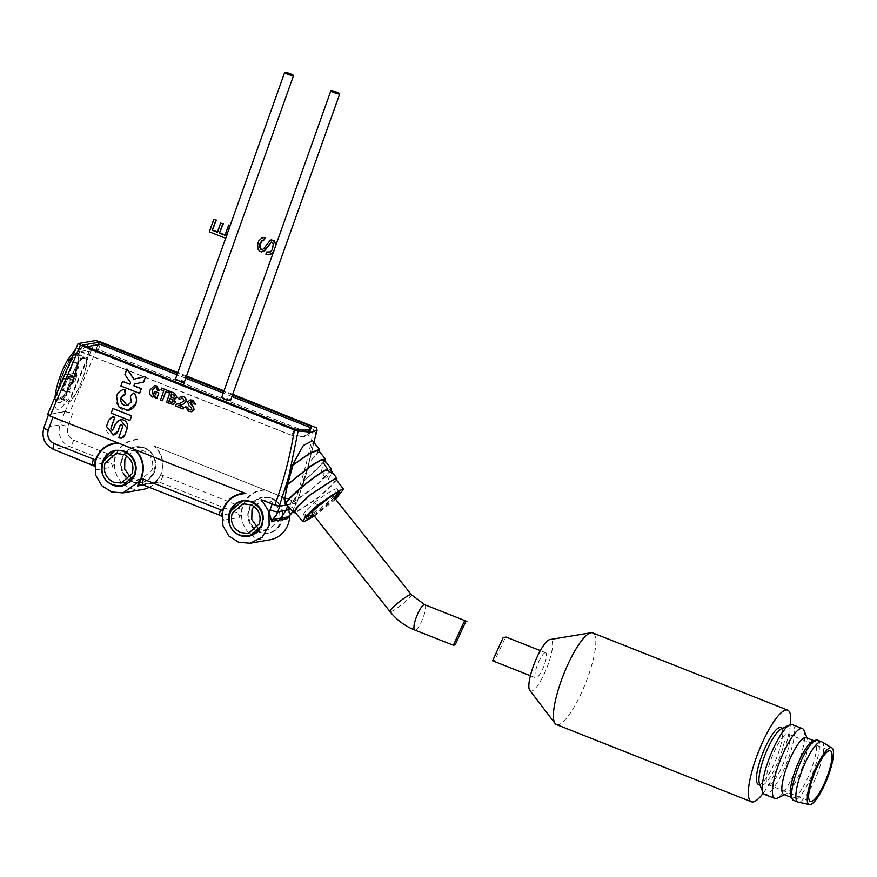 <?xml version="1.0" encoding="UTF-8"?>
<svg xmlns="http://www.w3.org/2000/svg" width="877" height="877" viewBox="0 0 877 877"><rect width="100%" height="100%" fill="white"/><g stroke="black" fill="none" stroke-linecap="round" stroke-linejoin="round"><path stroke-width="0.66" stroke-dasharray="4.38 3.29" d="M160.677 474.775L161.478 473.92C164.624 463.56 162.563 454.418 155.295 446.492L154.133 446.009A25.038 24.052 80.1 0 1 161.072 473.744A25.038 24.052 80.1 0 1 160.677 474.775L159.252 477.713A25.038 24.052 80.1 0 1 149.243 487.305M154.133 446.009L293.729 501.403A6.567 0.921 19.6 0 0 291.756 500.559L155.295 446.492M47.566 414.558L65.183 411.445L70.324 412.903L64.799 411.675L48.783 414.459L48.312 415.216M232.734 394.31L224.008 390.857M186.549 376.014L177.812 372.561M294.42 501.677L296.777 503.201L288.073 504.713L295.911 503.223L294.42 501.677C303.299 477.307 309.789 452.236 313.911 426.474M232.46 395.088L223.723 391.624M186.275 376.781L177.538 373.328M319.195 451.282L309.153 462.486L306.303 473.821L313.549 443.937L307.937 468.175L296.777 503.201L303.299 481.857L325.049 460.853M306.303 473.821L302.017 487.809M313.549 443.937L316.444 427.812M137.163 439.311C126.266 440.342 118.899 446.152 115.03 456.742L112.651 467.024L115.523 456.884A25.038 24.052 80.1 0 1 138.402 439.783M154.297 482.602L159.471 477.318L153.486 483.205L156.314 481.725A5.635 5.415 -99.9 0 0 153.486 483.205L159.252 477.713M142.765 489.454A25.038 24.052 80.1 0 1 114.766 460.085L113.867 459.603M132.438 481.736A18.165 17.452 -99.9 0 0 141.592 482.69A18.165 17.452 -99.9 0 0 155.876 466.608A18.165 17.452 -99.9 0 0 144.508 447.84A18.165 17.452 -99.9 0 0 135.354 446.886A18.165 17.452 -99.9 0 0 121.07 462.968A18.165 17.452 -99.9 0 0 132.438 481.736M144.212 447.895A18.165 17.452 80.1 0 1 155.58 466.652A18.165 17.452 80.1 0 1 141.296 482.734A18.165 17.452 80.1 0 1 132.142 481.78A18.165 17.452 80.1 0 1 120.774 463.023A18.165 17.452 80.1 0 1 135.058 446.941A18.165 17.452 80.1 0 1 144.212 447.895M264.284 489.673C253.387 490.703 246.009 496.503 242.151 507.103L239.772 517.386L242.644 507.246A25.038 24.052 80.1 0 1 265.523 490.144M281.243 496.371A25.038 24.052 80.1 0 1 289.662 515.884M269.886 539.815A25.038 24.052 80.1 0 1 241.877 510.447L240.989 509.965M271.618 498.202A18.165 17.452 -99.9 0 0 262.475 497.248A18.165 17.452 -99.9 0 0 248.18 513.33A18.165 17.452 -99.9 0 0 259.559 532.087A18.165 17.452 -99.9 0 0 268.702 533.052A18.165 17.452 -99.9 0 0 282.997 516.97A18.165 17.452 -99.9 0 0 271.618 498.202M271.322 498.257A18.165 17.452 80.1 0 1 282.701 517.013A18.165 17.452 80.1 0 1 268.406 533.095A18.165 17.452 80.1 0 1 259.263 532.142A18.165 17.452 80.1 0 1 247.884 513.385A18.165 17.452 80.1 0 1 262.179 497.303A18.165 17.452 80.1 0 1 271.322 498.257M291.756 500.559L288.686 508.539A25.038 24.052 -99.9 0 0 281.21 496.382M292.71 511.576L295.911 503.223L294.069 508.923A6.567 0.921 19.6 0 0 289.673 506.402M88.029 356.435L71.563 394.88C58.803 413.199 53.497 414.119 55.624 397.654L72.089 359.208C84.883 340.813 90.188 339.892 88.029 356.435C86.286 358.276 83.786 358.803 80.509 357.991L78.941 348.103L75.499 349.32M98.016 344.727L96.338 348.651L79.895 351.513L82.635 345.11M310.03 428.458L308.518 432.712L96.338 348.651M294.409 429.006L292.063 435.573A73.701 10.381 19.6 0 0 308.978 434.795A73.701 10.381 19.6 0 0 308.518 432.712M79.895 351.513L292.063 435.573M185.442 406.753L188.763 411.335L191.635 411.752M190.21 399.901L187.788 402.006L189.322 406.128L191.186 407.377L192.03 409.208L190.967 409.987M190.857 401.71L192.238 401.907L193.762 403.88L195.659 404.122M181.802 398.103L182.964 398.235L184.082 400.877L180.377 403.223L176.398 404.198L175.751 406.007L183.315 409M181.265 396.294L178.426 398.498L180.158 399.693M165.764 391.668L168.691 392.753M161.719 388.105L161.138 389.761L163.9 390.857L160.634 400.022L162.519 400.767M170.445 391.559L166.597 402.379L173.24 404.538M174.161 399.013L175.093 398.991M155.832 396.601L156.018 398.191L156.851 398.52M154.374 385.683L150.351 389.772C149.145 392.962 149.89 395.363 152.587 396.996L154.374 397.248M154.977 387.524L156.259 387.656L157.728 390.473L159.439 390.802M154.878 391.394L154.286 393.049L156.358 393.861L154.484 395.571M112.234 417.101A4.911 4.725 -99.9 0 0 108.825 420.149L106.599 426.397A6.413 6.161 -99.9 0 0 113.177 435.047M120.116 419.765A6.413 6.161 -99.9 0 0 115.687 423.734L113.736 429.226A1.491 1.436 80.1 0 1 112.596 430.168L112.64 430.158M121.223 424.556A1.491 1.436 80.1 0 1 122.824 426.562L118.79 437.897A4.911 4.725 -99.9 0 0 121.059 438.182M112.98 408.485L111.313 413.144L130.026 420.554M133.984 392.918L130.443 396.108A5.744 5.525 80.1 0 1 127.231 405.525M124.402 389.366A10.656 10.239 -99.9 0 0 116.685 396.042A10.656 10.239 -99.9 0 0 128.031 410.37M127.066 368.932L125.038 374.632L130.684 382.438L129.928 384.225M145.768 376.343L133.973 379.193M122.648 381.342L120.993 385.968L139.695 393.378M318.406 450.285L316.498 454.472L308.967 462.365L312.53 440.692M286.549 504.078L288.073 504.637L291.416 503.234C295.341 498.684 299.189 491.558 302.971 481.879L308.967 462.365M261.642 499.835L279.862 506.007L287.196 504.867M336.582 480.125L317.627 498.476L295.45 512.76M330.037 469.37C334.554 470.752 301.82 498.761 290.221 503.442M72.528 413.703L67.858 426.847C66.367 432.898 68.329 437.338 73.745 440.166L115.523 456.884M95.176 462.968L96.645 469.809L112.651 467.024A5.635 5.415 -99.9 0 0 109.132 462.201L69.765 446.612A16.904 16.235 80.1 0 1 60.118 424.808A6.567 0.921 19.6 0 1 67.858 426.847M242.644 507.246L163.133 475.575L161.072 474.983L159.844 477.822M122.528 458.496C119.919 468.855 123.262 476.43 132.58 481.232C152.741 490.375 165.172 455.47 144.288 448.355C134.28 445.505 127.022 448.881 122.528 458.496M222.287 513.33L223.756 520.171L239.772 517.386A5.635 5.415 -99.9 0 0 236.242 512.563L159.154 482.021A5.635 5.415 -99.9 0 0 156.314 481.725L140.298 484.51A5.635 5.415 80.1 0 1 143.137 484.806L159.154 482.021A6.567 1.579 -68.4 0 0 163.133 475.575M288.686 508.539L288.884 515.61L288.051 517.825M249.638 508.857C247.029 519.206 250.383 526.792 259.702 531.594C279.862 540.736 292.293 505.832 271.399 498.717C261.39 495.867 254.144 499.243 249.638 508.857M70.62 360.71L72.089 359.208M56.161 394.486L55.624 397.654M55.054 397.073L55.591 402.554L60.732 402.488L69.009 390.846L71.563 394.88M69.009 390.846C74.973 379.379 78.809 368.428 80.509 357.991M73.745 440.166A6.567 1.579 -68.4 0 1 69.765 446.612L53.749 449.397A16.904 16.235 80.1 0 1 44.113 427.592L48.783 414.459C48.071 414.788 49.452 415.676 52.916 417.123L118.713 443.214M291.778 435.31L82.427 352.368L98.367 349.594L307.706 432.536L308.09 434.477L303.289 436.297L291.778 435.31L293.642 430.048L84.302 347.117L82.427 352.368M134.444 449.441L245.834 493.565M249.627 536.362A18.165 17.452 -99.9 0 0 263.44 520.105A18.165 17.452 -99.9 0 0 252.05 501.611A18.165 17.452 -99.9 0 0 242.951 500.646M302.971 481.879L319.042 467.715L324.271 459.877M330.881 470.434L314.514 486.91L291.416 503.234M94.88 464.887L95.955 468.11L95.111 463.297M94.76 466.246L96.645 469.809A5.635 5.415 80.1 0 0 93.115 464.996L109.132 462.201A6.567 1.579 -68.4 0 0 113.111 455.766M122.506 486.001A18.165 17.452 -99.9 0 0 136.33 469.754A18.165 17.452 -99.9 0 0 124.929 451.249A18.165 17.452 -99.9 0 0 116.126 450.241M221.991 515.248L223.076 518.471L222.232 513.659M221.87 516.608L223.756 520.171A5.635 5.415 80.1 0 0 220.237 515.347L236.242 512.563A6.567 1.579 -68.4 0 0 240.232 506.128M60.995 377.263L57.191 392.315L58.595 399.627L66.027 393.258L74.874 374.852L78.678 359.8L77.264 352.488L69.831 358.846L60.995 377.263M75.17 375.038C69.754 389.136 64.723 397.259 60.096 399.43C56.49 398.695 56.972 391.35 61.543 377.406C66.959 363.319 71.991 355.185 76.617 353.014C80.213 353.749 79.73 361.094 75.17 375.038M86.67 346.7L84.302 347.117M98.367 349.594L100.23 344.343M307.706 432.536L309.581 427.285M309.833 429.489L293.642 430.048M231.945 396.525L223.218 393.06M185.76 378.228L177.033 374.764M288.073 504.713L287.777 505.569M292.819 511.708L294.069 508.923A6.567 0.921 19.6 0 1 293.828 509.066L290.967 509.46M328.075 479.226C329.215 479.401 328.711 478.261 326.584 475.794L321.585 471.113L324.084 476.233L328.075 479.226L332.153 473.142M130.388 477.143L133.447 478.809L141.011 479.598L151.995 470.171C154.155 461.368 151.304 454.911 143.422 450.789L135.858 449.989L126.694 455.887M257.509 527.505L260.557 529.171L268.121 529.96L279.105 520.532C281.276 511.729 278.415 505.273 270.544 501.151L262.979 500.35L253.804 506.248M173.405 401.545L171.344 402.368M172.287 399.397L173.536 401.523M169.864 398.432L172.418 399.375M174.764 396.81L172.857 397.665M173.712 394.814L174.885 396.788M171.475 393.926L173.832 394.793M76.387 353.672C68.296 353.891 51.337 401.534 60.327 398.772C68.406 398.564 85.376 350.921 76.387 353.672L84.433 356.862C93.422 354.111 76.463 401.743 68.373 401.962L60.327 398.772M68.373 401.962C59.384 404.725 76.354 357.082 84.433 356.862M335.902 479.226L331.835 485.518L319.853 496.448L295.867 512.036L294.738 511.894M335.639 499.265L314.306 516.191M83.819 357.619C79.445 360.184 74.841 367.814 69.985 380.53C65.676 393.685 65.216 400.614 68.614 401.304C72.977 399.265 77.724 391.591 82.833 378.294C87.185 365.062 87.645 358.134 84.203 357.52L83.819 357.619M60.14 397.95C64.503 395.965 69.239 388.303 74.359 374.939C78.711 361.708 79.171 354.779 75.729 354.165L75.345 354.264C70.971 356.764 66.367 364.404 61.511 377.176C57.148 390.408 56.698 397.325 60.14 397.95L68.614 401.304M75.729 354.165L84.203 357.52M335.124 498.618L313.791 515.544M316.071 501.315L314.481 502.653C305.295 510.688 301.995 514.81 304.582 514.985C309.044 513.582 316.202 508.792 326.047 500.635L327.57 499.32C333.359 495.077 340.276 487.327 336.187 488.917C334.773 488.281 321.563 497.127 316.071 501.315M306.512 518.45L303.639 514.832L304.582 514.985M332.328 495.768C334.565 495.132 332.493 497.763 326.112 503.683L326.047 503.738C318.504 509.822 313.922 512.913 312.3 513.001C310.107 513.571 312.212 510.918 318.592 505.031L318.658 504.977C326.288 498.849 330.848 495.779 332.328 495.768L332.843 495.79M337.163 489.125L336.187 488.917M466.904 621.431L465.775 621.618M455.13 644.913L453.124 645.253M66.795 377.899L63.1 378.535L64.35 375.038L68.044 374.391L72.528 361.806L73.547 361.62L69.064 374.216L72.769 373.569L71.519 377.077L67.825 377.713L63.341 390.309L62.311 390.484L66.795 377.899L73.569 380.585L70.259 379.708L67.332 380.223L68.581 376.715L64.35 375.038M73.547 361.62L77.79 363.308L74.238 373.262L76.781 374.271L75.85 376.902L76.617 376.77L74.074 375.762L77.001 375.246L75.751 378.754L72.835 379.259L75.367 380.267L74.6 380.399L73.668 383.03L71.125 382.021L67.573 391.986L66.542 392.162L70.094 382.197L72.638 383.205L73.569 380.585M72.528 361.806L77.79 363.308M312.3 513.001L311.697 512.902M326.112 503.683A4.692 1.14 49.6 0 0 327.614 504.209A4.692 1.14 49.6 0 0 326.036 500.635C316.257 508.726 309.121 513.483 304.659 514.92L307.202 516.454M304.659 514.92C302.137 514.7 305.415 510.611 314.481 502.653A4.692 1.14 -130.4 0 0 318 505.755M63.1 378.535L67.332 380.223M62.311 390.484L66.542 392.162M63.341 390.309L67.573 391.986M67.825 377.713L74.6 380.399M71.519 377.077L75.751 378.754M72.769 373.569L77.001 375.246M69.064 374.216L75.85 376.902M68.044 374.391L74.819 377.077L75.751 374.457L73.219 373.449L76.759 363.484M68.581 376.715L71.508 376.211L74.819 377.077M71.508 376.211L70.259 379.708M72.802 380.717L74.052 377.209M76.781 374.271L75.751 374.457M75.367 380.267L76.617 376.77M72.638 383.205L73.668 383.03M70.094 382.197L71.125 382.021M72.835 379.259L74.074 375.762M74.238 373.262L73.219 373.449M556.467 724.566A49.287 11.807 111.6 0 0 558.254 724.72A49.287 11.807 111.6 0 0 586.888 679.752A49.287 11.807 111.6 0 0 592.775 632.92M529.785 690.374A27.604 6.61 111.6 0 0 531.55 691.065A27.604 6.61 111.6 0 0 548.257 664.075A27.604 6.61 111.6 0 0 549.934 639.563M780.771 727.592A30.509 7.312 -68.4 0 1 777.121 756.588A30.509 7.312 -68.4 0 1 759.394 784.422A30.509 7.312 -68.4 0 1 758.298 784.334M781.286 728.82A30.509 7.312 -68.4 0 1 782.207 728.513A30.509 7.312 -68.4 0 1 783.314 728.601A30.509 7.312 -68.4 0 1 779.664 757.596A30.509 7.312 -68.4 0 1 761.938 785.43A30.509 7.312 -68.4 0 1 760.83 785.343A30.509 7.312 -68.4 0 1 759.504 783.797M545.209 652.718A13.506 3.234 111.6 0 0 537.36 665.04A13.506 3.234 111.6 0 0 535.748 677.877A13.506 3.234 111.6 0 0 536.231 677.921A13.506 3.234 111.6 0 0 544.08 665.588A13.506 3.234 111.6 0 0 545.702 652.751A13.506 3.234 111.6 0 0 545.209 652.718M792.26 724.577A37.558 8.989 -68.4 0 1 787.776 760.249A37.558 8.989 -68.4 0 1 765.961 794.518A37.558 8.989 -68.4 0 1 764.601 794.398M806.193 737.667A30.509 7.312 -68.4 0 1 807.52 739.212A30.509 7.312 -68.4 0 1 801.753 768.723A30.509 7.312 -68.4 0 1 785.737 794.189A30.509 7.312 -68.4 0 1 784.816 794.496A30.509 7.312 -68.4 0 1 783.72 794.409M813.111 741.054A30.509 7.312 -68.4 0 1 813.56 740.933A30.509 7.312 -68.4 0 1 814.667 741.021A30.509 7.312 -68.4 0 1 811.028 770.017A30.509 7.312 -68.4 0 1 793.29 797.851A30.509 7.312 -68.4 0 1 792.194 797.763A30.509 7.312 -68.4 0 1 791.076 796.667M817.474 740.122A32.394 7.761 -68.4 0 1 813.604 770.894A32.394 7.761 -68.4 0 1 794.792 800.438A32.394 7.761 -68.4 0 1 793.619 800.35M821.99 741.931A32.394 7.761 -68.4 0 1 817.616 773.163A32.394 7.761 -68.4 0 1 799.024 802.115A32.394 7.761 -68.4 0 1 798.147 802.115M768.965 784.718A27.231 6.523 111.6 0 0 784.783 759.877A27.231 6.523 111.6 0 0 788.028 734.005A27.231 6.523 111.6 0 0 787.053 733.928A27.231 6.523 111.6 0 0 771.234 758.769A27.231 6.523 111.6 0 0 767.978 784.63A27.231 6.523 111.6 0 0 768.965 784.718M790.396 724.588A49.287 11.807 -68.4 0 1 763.242 793.115M494.738 660.326L492.677 660.677L494.738 660.326L505.612 637.14M804.066 730.497A37.558 8.989 -68.4 0 1 796.963 766.827A37.558 8.989 -68.4 0 1 777.252 798.169M225.641 238.259L225.641 238.259A4.692 0.658 -160.4 0 1 226.156 238.171L230.673 225.477A4.692 0.658 19.6 0 0 230.158 225.564L230.158 225.564M184.4 382.054A4.692 0.658 19.6 0 0 181.265 380.256A4.692 0.658 19.6 0 0 175.553 378.908M226.156 238.171L209.307 231.791M209.822 231.703L214.262 219.217M217.88 232.142L221.157 222.955M225.51 235.168L229.171 224.874M273.624 251.491L275.641 245.845M230.585 400.35A4.692 0.658 19.6 0 0 227.45 398.553A4.692 0.658 19.6 0 0 221.738 397.204M276.091 244.573L276.145 245.757M271.431 242.096L272.615 242.085L273.788 243.554L273.854 246.075L271.848 251.03L269.623 252.28M263.889 237.382L260.261 239.443L257.882 244.749L258.551 249.002L260.326 251.458L261.894 251.831M263.396 239.827L264.755 239.728M271.749 239.75L270.302 240.43L264.35 248.312L262.497 249.55M273.207 252.664L274.15 251.392M267.178 251.929L266.4 254.111L269.678 254.418M99.967 341.712L69.612 412.618M65.183 411.445L95.538 340.55M78.064 343.587L47.709 414.492M64.799 411.675L60.118 424.808L44.113 427.592A6.567 0.921 19.6 0 0 43.85 427.735M153.486 483.205L143.357 484.97M288.829 516.663A6.567 1.579 48.8 0 0 288.884 515.61M53.749 449.397L93.115 464.996M143.137 484.806L220.237 515.347M318.658 504.977A4.692 1.14 -130.4 0 1 318.625 505.766M411.324 594.672A13.615 1.864 -38.4 0 1 403.124 603.54A13.615 1.864 -38.4 0 1 390.605 611.697A13.615 1.864 -38.4 0 1 389.991 611.598M424.775 604.735A13.615 3.256 -68.4 0 1 423.142 617.671A13.615 3.256 -68.4 0 1 415.238 630.092A13.615 3.256 -68.4 0 1 414.744 630.048M308.978 434.795L311.313 428.228M313.889 442.403L313.407 444.65M70.566 362.365L71.87 359.965C80.75 346.645 81.682 348.597 81.55 348.191L78.941 348.103M55.591 402.554L56.808 394.486M77.264 352.488C80.245 354.253 79.544 361.773 75.181 375.027C68.636 391.613 63.1 399.813 58.595 399.627M309.877 429.467L308.09 434.477M121.508 482.986L141.011 479.598M248.63 533.348L268.121 529.96M321.596 471.113L323.295 460.951M116.356 453.387L135.858 450M243.477 503.749L262.979 500.361M313.078 514.646L323.098 507.871L334.433 497.752M337.634 492.37L337.163 489.114M337.119 489.059L339.607 492.183M464.021 621.903L466.432 621.486M759.986 785.003L760.83 785.343M530.388 675.75L535.748 677.877M791.514 797.489L792.194 797.763M788.028 734.005L830.409 750.8M782.459 728.261L783.314 728.601M540.342 650.635L545.702 652.751M807.52 739.212L807.048 738.006M785.737 794.189L784.564 794.737M813.988 740.758L814.667 741.021M767.978 784.63L810.348 801.425"/><path stroke-width="1.32" d="M222.232 513.659L223.306 509.625C227.581 499.375 235.091 494.025 245.834 493.565L50.077 416.016L80.432 345.11L294.376 429.873L298.114 431.002L311.686 432.273L317.09 430.19L316.444 427.812L232.734 394.31M224.008 390.857L186.549 376.014M177.812 372.561L99.967 341.712L95.538 340.55L78.064 343.587L80.432 345.11M177.538 373.328L99.079 342.238L82.635 345.11L294.409 429.006A73.701 10.381 19.6 0 0 311.313 428.228A73.701 10.381 19.6 0 0 310.853 426.145L232.46 395.088M223.723 391.624L186.275 376.781M47.555 414.569L78.064 343.587M149.243 487.305A25.038 24.052 80.1 0 1 142.765 489.454L123.076 492.885L111.62 491.986L101.787 485.683L95.823 475.422L95.078 463.516L96.185 459.263C100.46 449.013 107.97 443.663 118.713 443.214L134.444 449.441C142.545 457.651 144.727 467.244 140.989 478.206L139.564 481.133L123.076 492.874M289.662 515.884A25.038 24.052 80.1 0 1 269.886 539.815L250.197 543.236L238.73 542.348L228.908 536.044L222.944 525.783L222.188 513.867L222.955 510.677M99.079 342.238L98.016 344.727M310.853 426.145L310.03 428.458M191.635 411.752L194.201 409.625L192.556 405.525L189.936 402.51L190.857 401.71M187.437 407.202L185.31 406.775L187.437 407.202L189.454 409.723L190.967 409.987M187.305 407.224L189.322 409.745L190.912 409.998L191.899 409.23L191.054 407.399L189.202 406.15L187.667 402.028L190.145 399.912L192.589 400.241L195.659 404.122L192.71 400.208L190.21 399.901M180.026 399.715L178.294 398.52L181.199 396.305L183.392 396.59C185.639 397.588 186.45 399.287 185.825 401.677C184.126 404.078 181.703 405.284 178.546 405.306L183.775 407.367L183.183 409.022L175.619 406.029L176.266 404.22L180.256 403.245L183.951 400.899L182.844 398.257L181.736 398.114L180.026 399.715L181.802 398.103M183.183 409.022L183.896 407.345L178.678 405.284C181.835 405.262 184.258 404.056 185.957 401.655C186.582 399.254 185.76 397.566 183.523 396.568L181.265 396.294M169.283 391.098L161.598 388.127L169.283 391.098L168.57 392.775L165.654 391.624L162.398 400.789L165.764 391.668M174.567 393.192L170.313 391.58L174.567 393.192L177.001 397.369L174.074 398.958L175.499 402.532L173.24 404.538M175.093 398.991L173.942 398.98L175.499 402.532M154.374 397.248L155.832 396.601M159.307 390.824L157.597 390.495L156.128 387.678L154.911 387.535L152.302 390.462L153.234 395.45L154.418 395.593L156.227 393.883L154.155 393.071L154.747 391.416L158.836 392.962L156.851 398.52L155.887 398.213L155.832 396.525L152.455 397.018C149.759 395.384 149.013 392.984 150.219 389.794L154.308 385.694L156.632 385.99L159.439 390.802L156.764 385.968L154.374 385.683M154.484 395.571L153.365 395.428L152.434 390.44L154.977 387.524M158.836 392.962L154.747 391.416M121.059 438.182A4.911 4.725 -99.9 0 0 124.852 435.069L127.132 428.338L120.248 419.743L115.556 423.755L112.596 430.168A1.491 1.436 80.1 0 1 111.039 428.151L114.887 417.32A4.911 4.725 -99.9 0 0 112.234 417.101M124.852 435.069L127.253 428.316A6.413 6.161 -99.9 0 0 120.116 419.765M113.177 435.047A6.413 6.161 -99.9 0 0 118.165 430.98L120.127 425.488A1.491 1.436 80.1 0 1 121.223 424.556M131.682 415.895L112.848 408.507L111.193 413.166L129.895 420.576L131.682 415.895L112.848 408.507M128.031 410.37A10.656 10.239 -99.9 0 0 133.984 392.918L133.863 392.94C136.395 396.174 137.042 399.759 135.792 403.683L127.998 410.37L118.329 406.61L116.553 396.064C118.066 392.249 120.796 389.991 124.72 389.311L124.852 389.289A10.656 10.239 -99.9 0 0 124.479 389.355A10.656 10.239 -99.9 0 0 124.402 389.366M133.863 392.94L130.322 396.13L131.364 401.929L127.165 405.536L120.993 397.818L125.521 394.157L124.852 389.289M127.231 405.525A5.744 5.525 80.1 0 1 121.114 397.796A5.744 5.525 80.1 0 1 125.258 394.201M129.928 384.225L122.517 381.363L129.906 384.29L130.552 382.46L124.907 374.654L126.935 368.954L133.973 379.193L145.637 376.365L143.609 382.054L134.521 384.027L133.874 385.858L141.219 388.763L139.575 393.4L141.35 388.741L134.006 385.836L134.652 384.005L143.74 382.032L145.637 376.365M134.093 379.171L126.935 368.954M294.376 429.873C290.254 455.656 283.753 480.717 274.885 505.075L261.554 499.802L268.91 511.532L269.14 525.433L262.19 537.217L250.197 543.236M125.192 394.212L124.479 389.355M287.196 504.867L279.303 506.237L288.708 476.891L298.114 431.002M319.469 449.441L312.53 440.692L303.398 445.417L292.304 465.424L310.447 452.707L319.469 449.441L319.195 451.282M325.049 460.853L325.345 459.033L320.675 460.008L311.182 465.643L287.207 484.663L284.51 490.846M288.708 476.891L292.94 465.161L287.634 484.553C285.288 493.981 284.521 500.559 285.354 504.286L286.549 504.078C282.8 502.072 315.961 473.997 326.88 469.919L327.877 469.063L326.683 467.792C323.865 464.097 322.846 461.653 323.624 460.48C325.214 461.247 327.351 463.495 330.059 467.2L331.21 468.625L330.881 470.434M295.45 512.76L293.631 512.694L297.478 506.446L310.25 494.705L335.705 478.129L336.932 478.349L336.582 480.125M331.078 468.504L330.037 469.37L336.932 478.338M330.037 469.37C331.923 471.727 332.558 473.021 331.955 473.24L326.88 469.919M143.357 484.97L137.481 485.99L139.564 481.133L140.616 481.166L140.989 478.206M292.71 511.576L288.61 516.761A6.567 1.579 48.8 0 0 288.829 516.663L287.678 518.57L271.673 521.355L269.075 511.949L261.598 499.791M271.673 521.355A2.817 2.708 80.1 0 1 271.815 520.697A6.567 0.921 -160.4 0 1 271.431 520.719M288.051 517.825A6.567 0.921 -160.4 0 1 287.831 517.912A2.817 2.708 -99.9 0 0 287.678 518.57M75.499 349.32L67.408 360.272L70.62 360.71M67.408 360.272C61.39 371.508 57.422 382.482 55.492 393.203L56.161 394.486M55.492 393.203L55.054 397.073M50.077 416.016L47.709 414.492M117.551 442.732C107.126 443.663 99.868 449.112 95.779 459.077L95.834 460.315M189.936 402.51L190.934 404.363M190.813 404.385L192.556 405.525M192.425 405.547L194.201 409.625M194.08 409.647L191.57 411.762L188.632 411.357L185.31 406.775M195.538 404.144L193.631 403.902L192.107 401.929L189.805 402.532M162.398 400.789L160.502 400.044L163.769 390.879L161.006 389.783L161.598 388.127M169.151 391.12L168.57 392.775M175.367 402.565L173.175 404.549L166.466 402.4L170.313 391.58M174.446 393.225L177.001 397.369M176.869 397.391L173.942 398.98M158.704 392.984L156.731 398.542M118.165 430.98L113.352 435.025L106.468 426.419L108.693 420.171L112.289 417.09L114.887 417.32M112.508 430.19L110.908 428.173L114.766 417.342M124.72 435.091L121.136 438.171L118.658 437.919L122.692 426.584L121.212 424.556M118.044 431.002L119.996 425.509L121.092 424.567M129.895 420.576L131.55 415.917M139.575 393.4L120.873 385.99L122.517 381.363M244.672 493.082C234.236 494.025 226.979 499.473 222.89 509.438L222.539 510.513L141.46 478.393C145.154 467.748 143.225 458.243 135.683 449.912M262.3 525.071L249.013 536.472L239.87 535.518C230.333 530.541 226.88 522.725 229.5 512.08L242.786 500.679L251.929 501.633C257.991 504.363 261.697 508.901 263.034 515.27L262.3 525.071M242.786 500.679L242.907 500.657A18.165 17.452 -99.9 0 0 242.907 500.657A18.165 17.452 -99.9 0 0 228.612 516.739A18.165 17.452 -99.9 0 0 239.98 535.496A18.165 17.452 -99.9 0 0 249.134 536.45A18.165 17.452 -99.9 0 0 249.627 536.362M279.303 506.237L274.885 505.075M331.21 468.625L324.282 459.877L319.93 460.765L310.59 466.312L287.634 484.553M285.354 504.286C284.85 499.835 317.386 472.889 327.877 469.063M143.137 484.806A6.567 1.579 -68.4 0 1 142.896 484.795L140.298 484.51A5.635 5.415 80.1 0 0 137.481 485.99L140.616 481.166M95.111 463.297L94.88 464.887M95.176 462.968L95.078 463.516M135.179 474.709L121.903 486.121L112.749 485.156C103.223 480.179 99.77 472.363 102.39 461.719L115.665 450.318L124.819 451.271C134.345 456.259 137.799 464.065 135.179 474.709M116.126 450.241A18.165 17.452 -99.9 0 0 115.786 450.296A18.165 17.452 -99.9 0 0 101.491 466.378A18.165 17.452 -99.9 0 0 112.87 485.134A18.165 17.452 -99.9 0 0 122.013 486.088A18.165 17.452 -99.9 0 0 122.506 486.001M287.777 505.569L286.143 510.14L277.79 511.85L276.255 515.128L272.604 519.546L288.61 516.761A2.817 2.708 -99.9 0 0 287.831 517.912M221.76 513.308L221.991 515.248M177.033 374.764L100.23 344.343L86.67 346.7M231.945 396.525L309.581 427.285L309.833 429.489M223.218 393.06L185.76 378.228M172.287 399.397L173.405 401.545L171.212 402.4L168.801 401.436L169.864 398.432L172.287 399.397M172.298 402.543L168.932 401.414L169.974 398.476M173.712 394.814L174.764 396.81L172.725 397.687L170.456 396.788L171.475 393.926L173.712 394.814M173.646 397.807L170.587 396.755L171.574 393.97M239.903 535.036C219.02 527.921 231.451 493.017 251.611 502.159C260.929 506.961 264.284 514.547 261.664 524.906C257.169 534.51 249.912 537.886 239.903 535.036M292.94 465.161L310.096 453.212L318.406 450.285L325.345 459.033M290.967 509.46L286.143 510.14L280.618 518.11M94.639 462.946L95.418 460.151L93.499 459.175L54.133 443.576C48.728 440.736 46.766 436.297 48.246 430.256L52.916 417.134M112.793 484.674C91.91 477.559 104.33 442.655 124.501 451.798C133.808 456.61 137.163 464.185 134.554 474.545C130.048 484.148 122.802 487.535 112.793 484.674M126.694 455.887L124.874 459.427L124.655 469.129L130.388 477.143M124.402 454.56C131.747 458.868 134.345 465.227 132.197 473.613L121.223 483.041L113.659 482.251C105.777 478.129 102.916 471.662 105.087 462.87L116.071 453.442L124.402 454.56M253.804 506.248L251.995 509.789L251.776 519.491L257.509 527.505M251.524 504.922C258.868 509.23 261.467 515.577 259.318 523.975L248.334 533.402L240.769 532.613C232.887 528.491 230.037 522.023 232.197 513.231L243.181 503.793L251.524 504.922M172.352 402.532L171.344 402.368M173.723 397.796L172.857 397.665M294.738 511.894L298.531 505.711L310.513 494.738L334.696 478.985L335.902 479.226M314.306 516.191L303.826 521.738L302.675 521.541L306.303 515.654L318.351 504.582L342.337 488.96L343.499 489.158L335.639 499.265M313.791 515.544L307.827 518.548L306.533 518.471M307.476 518.636C299.134 520.686 332.109 492.611 338.686 492.063L339.629 492.216L335.124 498.618M332.843 495.79L411.324 594.672L424.775 604.735L466.904 621.431L464.306 621.859M465.775 621.618L455.13 644.913M411.324 594.672A13.615 1.864 -38.4 0 0 410.721 594.573A13.615 1.864 -38.4 0 0 398.202 602.729A13.615 1.864 -38.4 0 0 389.991 611.598L311.631 512.661M389.991 611.598C396.678 619.951 404.933 626.101 414.744 630.048L453.354 645.231L464.021 621.903M787.689 710.14L592.775 632.92A49.287 11.807 111.6 0 0 591.021 632.766A49.287 11.807 111.6 0 0 590.988 632.777A49.287 11.807 111.6 0 0 563.615 674.457A49.287 11.807 111.6 0 0 555.086 723.481A49.287 11.807 111.6 0 0 556.467 724.566L751.381 801.786A49.287 11.807 -68.4 0 1 757.268 754.965A49.287 11.807 -68.4 0 1 785.902 709.997A49.287 11.807 -68.4 0 1 787.689 710.14A49.287 11.807 -68.4 0 1 790.396 724.588M763.242 793.115A49.287 11.807 -68.4 0 1 753.157 801.929A49.287 11.807 -68.4 0 1 751.381 801.786M591.021 632.766L549.912 639.563A27.604 6.61 111.6 0 0 549.912 639.563A27.604 6.61 111.6 0 0 549.89 639.563A27.604 6.61 111.6 0 0 534.564 662.913A27.604 6.61 111.6 0 0 529.785 690.374L555.086 723.481M759.986 785.003L758.298 784.334A30.509 7.312 -68.4 0 1 761.938 755.338A30.509 7.312 -68.4 0 1 779.664 727.504A30.509 7.312 -68.4 0 1 780.771 727.592L782.459 728.261M784.564 794.737L777.252 798.169A37.558 8.989 -68.4 0 1 776.123 798.541A37.558 8.989 -68.4 0 1 774.764 798.432L764.601 794.398A37.558 8.989 -68.4 0 1 762.957 792.501L759.504 783.797A30.509 7.312 -68.4 0 1 765.281 754.275A30.509 7.312 -68.4 0 1 781.286 728.82L789.771 724.841A37.558 8.989 -68.4 0 1 790.901 724.468A37.558 8.989 -68.4 0 1 792.26 724.577L802.433 728.601A37.558 8.989 -68.4 0 1 804.066 730.497L807.048 738.006M503.179 637.568L506.117 637.075L503.179 637.568L492.666 660.655M762.957 792.501A37.558 8.989 -68.4 0 1 770.072 756.171A37.558 8.989 -68.4 0 1 789.771 724.841M774.764 798.432A37.558 8.989 -68.4 0 1 779.247 762.749A37.558 8.989 -68.4 0 1 801.074 728.491A37.558 8.989 -68.4 0 1 802.433 728.601M791.514 797.489L783.72 794.409A30.509 7.312 -68.4 0 1 787.36 765.413A30.509 7.312 -68.4 0 1 805.086 737.579A30.509 7.312 -68.4 0 1 806.193 737.667L813.988 740.758M809.416 804.56L798.147 802.115A32.394 7.761 -68.4 0 1 797.851 802.027L793.619 800.35A32.394 7.761 -68.4 0 1 792.424 799.188L791.076 796.667A30.509 7.312 -68.4 0 1 796.634 766.706A30.509 7.312 -68.4 0 1 813.111 741.054L815.818 740.144A32.394 7.761 -68.4 0 1 816.301 740.024A32.394 7.761 -68.4 0 1 817.474 740.122L821.716 741.799A32.394 7.761 -68.4 0 1 821.99 741.931L831.878 747.873A30.509 7.312 -68.4 0 1 827.756 777.285A30.509 7.312 -68.4 0 1 810.249 804.571A30.509 7.312 -68.4 0 1 809.416 804.56A30.509 7.312 -68.4 0 1 812.573 776.046A30.509 7.312 -68.4 0 1 830.508 747.653A30.509 7.312 -68.4 0 1 831.878 747.873M792.424 799.188A32.394 7.761 -68.4 0 1 798.333 767.375A32.394 7.761 -68.4 0 1 815.818 740.144M797.851 802.027A32.394 7.761 -68.4 0 1 801.721 771.256A32.394 7.761 -68.4 0 1 820.543 741.701A32.394 7.761 -68.4 0 1 821.716 741.799M829.423 750.712A27.231 6.523 -68.4 0 1 830.409 750.8A27.231 6.523 -68.4 0 1 827.154 776.66A27.231 6.523 -68.4 0 1 811.335 801.501A27.231 6.523 -68.4 0 1 810.348 801.425A27.231 6.523 -68.4 0 1 813.604 775.553A27.231 6.523 -68.4 0 1 829.423 750.712M228.656 224.972L230.158 225.564L225.641 238.259L209.307 231.791L213.747 219.316L215.863 220.149L212.278 230.223L217.364 232.241L220.642 223.043L222.758 223.876L219.48 233.074L224.994 235.255L228.656 224.972L230.245 225.301M284.685 72.429L175.553 378.908A4.692 0.658 19.6 0 0 178.689 380.706A4.692 0.658 19.6 0 0 184.4 382.054L293.532 75.586A4.692 0.658 -160.4 0 1 287.82 74.238A4.692 0.658 -160.4 0 1 284.685 72.429A4.692 0.658 -160.4 0 1 290.397 73.789A4.692 0.658 -160.4 0 1 293.532 75.586M215.863 220.149L213.747 219.316M216.378 220.061L212.278 230.223M212.793 230.136L217.452 231.977M222.758 223.876L220.642 223.043M223.273 223.788L219.48 233.074M219.995 232.986L225.082 235.003M276.091 244.573L275.542 244.047L275.641 245.845L273.35 252.269M330.87 90.737L221.738 397.204A4.692 0.658 19.6 0 0 224.874 399.002A4.692 0.658 19.6 0 0 230.585 400.35L339.717 93.883A4.692 0.658 -160.4 0 1 334.005 92.534A4.692 0.658 -160.4 0 1 330.87 90.737A4.692 0.658 -160.4 0 1 336.582 92.085A4.692 0.658 -160.4 0 1 339.717 93.883M269.623 252.28L266.663 252.017L265.884 254.209L267.441 254.571L271.037 254.001L273.087 252.313M275.542 244.047L273.569 240.769L270.445 240.024L263.845 248.399L262.442 249.594L261.017 249.528L259.526 246.941L259.822 244.058L261.784 240.594L264.24 239.816L265.018 237.623L262.08 237.711L258.781 240.901L257.378 244.836L258.035 249.101L259.822 251.556L263.188 251.589L265.161 250.131L271.431 242.096M264.24 239.816L265.534 237.535L263.374 237.481M262.497 249.55L260.765 248.882L260.085 245.374L261.412 241.646L263.396 239.827M276.058 243.959L274.084 240.671L271.245 239.838M269.162 254.505L273.207 252.664M261.379 251.918L264.646 250.219L271.179 242.063L273.273 243.642L272.539 249.101L270.598 251.831L266.663 252.017M288.829 516.663L292.819 511.708M271.815 520.697A2.817 2.708 80.1 0 1 272.604 519.546A6.567 1.579 -131.2 0 1 270.763 518.767M269.075 511.949L270.072 509.811A6.567 0.921 19.6 0 0 277.79 511.85L279.818 506.15M272.144 503.99L270.072 509.811M48.312 415.216L43.85 427.735A6.567 0.921 19.6 0 0 48.246 430.256M53.749 449.397A6.567 1.579 -68.4 0 1 53.508 449.375A6.567 1.579 -68.4 0 1 54.133 443.576M93.115 464.996A6.567 1.579 -68.4 0 1 92.874 464.974A6.567 1.579 -68.4 0 1 93.499 459.175M220.237 515.347A6.567 1.579 -68.4 0 1 219.995 515.336L142.896 484.795A6.567 1.579 -68.4 0 1 143.521 478.995M221.87 516.608L219.995 515.336A6.567 1.579 -68.4 0 1 220.62 509.537M332.569 495.746L333.15 495.68C332.328 495.472 327.483 498.838 318.625 505.766A4.692 1.14 -130.4 0 1 318 505.755M414.744 630.048A13.615 3.256 -68.4 0 1 416.367 617.112A13.615 3.256 -68.4 0 1 424.282 604.692A13.615 3.256 -68.4 0 1 424.775 604.735M317.09 430.19L313.889 442.403M43.85 427.735C41.351 437.568 44.574 444.782 53.508 449.375L94.76 466.246M293.631 512.694L286.538 504.078M343.499 489.158L335.869 479.193M302.675 521.552L294.705 511.85M334.433 497.752L337.634 492.37M313.078 514.646L307.202 516.454M311.675 512.442L318.625 505.766M453.354 645.231L455.36 644.88M492.414 660.71L530.388 675.75M506.117 637.075L540.342 650.635"/></g></svg>

